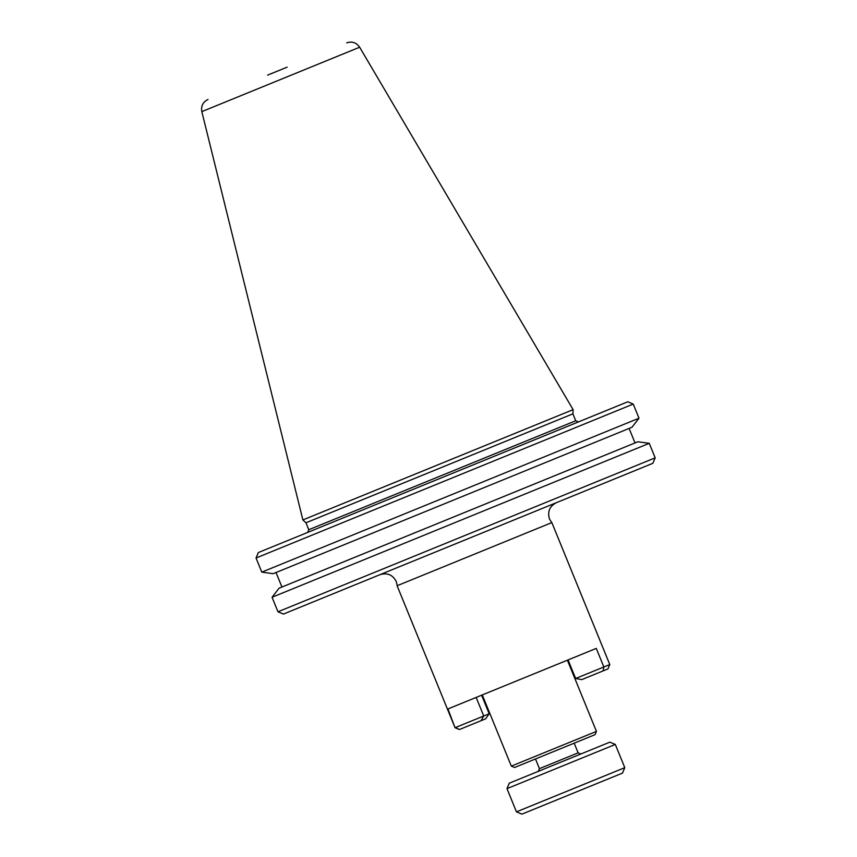 <?xml version="1.0" encoding="UTF-8"?>
<svg xmlns="http://www.w3.org/2000/svg" width="857" height="857" viewBox="0 0 857 857"><rect width="100%" height="100%" fill="white"/><g stroke="black" fill="none" stroke-linecap="round" stroke-linejoin="round"><path stroke-width="1.29" d="M258.321 552.551L627.785 401.783L633.227 404.075L256.039 558.003L258.321 552.551M442.137 549.305L652.884 463.294L655.177 457.842L649.252 443.326L272.055 597.265L277.979 611.78L655.177 457.842M649.252 443.326L637.887 441.773L279.082 588.191L272.055 597.265M261.803 572.133L273.169 573.687L427.289 510.793L631.963 427.268L639.001 418.205L261.803 572.133L256.039 558.003M571.576 414.392L572.915 413.845L573.119 409.646L302.885 519.931L305.97 522.781L571.576 414.392M276.029 572.519L281.942 587.034L635.026 442.94L629.113 428.436M514.596 767.486L595.069 734.653L596.44 731.385L511.329 766.115L514.596 767.486M609.863 742.151L509.272 783.202L506.99 788.644L615.305 744.444L609.863 742.151M624.785 767.658L622.493 773.1L521.902 814.15L516.46 811.858L624.785 767.658L615.305 744.444M459.631 729.446L485.619 718.841L489.176 713.774L455.517 727.518L459.395 729.543L455.035 727.711L447.943 708.943L596.279 648.406L603.853 666.982L575.647 678.487L568.073 659.922L567.388 660.201L596.44 731.385M575.647 678.487L581.732 679.622L603.146 670.881L603.853 666.982L609.788 664.561L551.844 522.588L397.102 585.738L455.035 727.711M489.176 713.774L481.602 695.209L482.277 694.931L511.329 766.115M481.034 720.716L483.723 716.002L476.149 697.437M603.146 670.881L607.956 668.921L609.788 664.561M277.979 611.78L283.431 614.062L442.126 549.305M287.127 67.157L267.588 75.137M538.292 771.364L539.439 768.633L578.121 752.853L580.842 753.989M305.97 522.781L308.799 529.701L575.733 420.766L572.915 413.845M573.119 409.646L359.651 47.221L201.824 111.624C200.881 106.043 202.948 101.983 208.015 99.444M639.001 418.205L633.227 404.075M578.121 752.853L574.179 743.18M516.46 811.858L506.99 788.644M539.439 768.633L535.486 758.959M551.737 522.631L549.498 519.021C547.302 511.693 549.594 506.251 556.364 502.684M397.209 585.695L396.298 581.549C392.731 574.779 387.278 572.487 379.951 574.672M359.651 47.221C356.416 42.571 352.098 41.115 346.71 42.85M201.824 111.624L302.885 519.931M308.799 529.701L307.652 532.422M575.733 420.766L578.454 421.912"/></g></svg>
